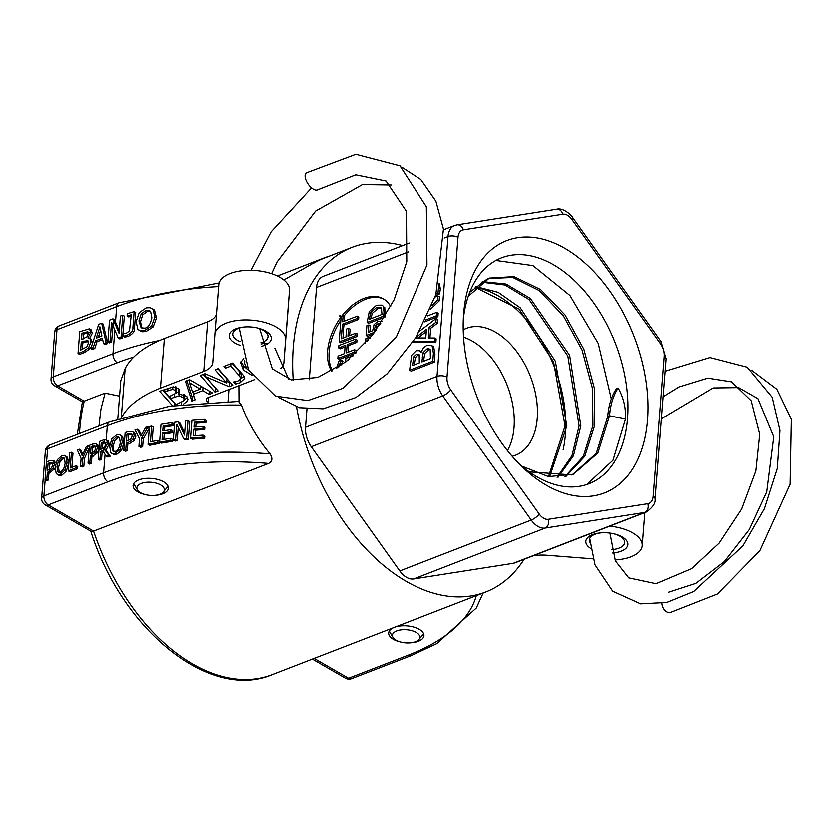 <?xml version="1.0" encoding="UTF-8"?>
<svg xmlns="http://www.w3.org/2000/svg" width="833" height="833" viewBox="0 0 833 833"><rect width="100%" height="100%" fill="white"/><g stroke="black" fill="none" stroke-linecap="round" stroke-linejoin="round"><path stroke-width="1.25" d="M395.102 627.166A17.701 8.476 4.5 0 1 419.218 629.404A17.701 8.476 4.5 0 1 423.935 635.798A17.701 8.476 4.5 0 1 410.763 642.899M400.538 642.087A17.701 8.476 4.5 0 1 388.647 633.018A17.701 8.476 4.5 0 1 393.468 627.801M145.036 494.563A17.701 8.476 4.5 0 1 133.134 485.493A17.701 8.476 4.5 0 1 144.63 478.548A17.701 8.476 4.5 0 1 163.705 481.88A17.701 8.476 4.5 0 1 168.422 488.263A17.701 8.476 4.5 0 1 155.261 495.364M238.894 385.669L239.009 402.224L241.455 405.088C247.661 422.112 257.189 438.397 270.048 453.933C272.86 458.452 272.36 461.628 268.549 463.46L93.598 531.162L91.089 531.412L45.169 504.902A7.091 4.394 -60 0 0 48.231 504.965A7.091 4.404 -111.2 0 1 43.899 495.979A7.091 3.394 -175.5 0 0 41.65 498.207A7.091 7.091 0 0 0 45.169 504.902M159.582 340.458A226.878 108.602 -175.5 0 0 113.007 353.713L53.281 376.828A7.091 3.394 -175.5 0 0 51.032 379.057A7.091 7.091 0 0 0 54.551 385.752A7.091 4.394 -60 0 0 57.612 385.814A7.091 4.404 -111.2 0 1 53.281 376.828L56.988 329.67A7.091 4.404 -111.2 0 1 59.247 325.838A7.091 7.091 0 0 0 54.739 331.888A7.091 3.394 4.5 0 1 56.988 329.67L116.714 306.554A7.091 4.404 -111.2 0 1 118.973 302.723L59.247 325.838M99.002 425.975L100.939 409.253L105.073 393.124L82.384 401.818L77.323 434.368M46.575 461.93L47.616 448.82A7.091 4.404 -111.2 0 1 49.876 444.989A7.091 7.091 0 0 0 45.357 451.038A7.091 3.394 4.5 0 1 47.616 448.82L107.342 425.705A226.878 108.602 4.5 0 1 241.455 405.088M351.578 678.77A7.091 4.404 -111.2 0 1 348.538 678.364A7.091 4.394 120 0 1 345.476 678.301A7.091 7.091 0 0 0 351.578 678.77L411.304 655.654L436.794 643.711L476.32 608.121L483.171 593.075M402.693 245.527A184.905 114.996 68.8 0 0 352.213 247.214A184.905 114.996 68.8 0 0 293.216 380.202M296.517 406.91A184.905 114.996 68.8 0 0 485.691 592.107A184.905 114.996 68.8 0 0 524.155 559.36M463.356 229.783A7.091 5.498 -98.9 0 0 457.078 224.785L454.537 225.462A20.419 12.703 68.8 0 0 448.029 236.499A7.091 3.394 4.5 0 1 458.025 237.27A13.328 8.288 -111.2 0 1 463.356 229.783L562.921 214.154A13.328 8.288 -111.2 0 1 571.979 219.391L660.538 343.633A13.328 8.288 -111.2 0 1 664.276 356.357L653.259 496.239A13.328 8.288 -111.2 0 1 647.939 503.726A7.091 5.498 81.1 0 1 644.742 512.493A20.419 12.703 68.8 0 0 646.398 512.045L514.877 562.952A20.419 12.703 -111.2 0 1 513.232 563.389L413.657 579.018A20.419 12.703 -111.2 0 1 399.788 571.011L311.23 446.759A20.419 12.703 -111.2 0 1 305.503 427.277L306.94 409.045M309.251 379.681L316.519 287.395A20.419 12.703 -111.2 0 1 323.027 276.369L409.263 242.986M419.332 350.693L416.198 350.641L411.689 355.181L409.586 370.216L432.785 361.241L433.42 353.265L432.16 345.997L431.192 345.143L427.152 345.143L423.331 347.934L420.967 352.578L419.332 350.693L421.206 351.797M431.192 345.143L433.712 346.882L434.961 354.15L434.326 362.126L411.138 371.112L409.586 370.216M431.911 305.461L437.606 300.026L437.929 295.882L439.47 296.767L439.147 300.911L430.338 309.335M425.517 319.976L436.367 315.769L436.638 312.323L438.179 313.218L437.908 316.665L424.611 321.809M413.47 341.343L434.326 341.707L434.618 337.969L436.159 338.854L435.867 342.592L413.053 341.999M434.618 337.969L428.329 337.948L429.172 327.338L435.857 322.309L436.159 318.414L437.7 319.299L437.398 323.194L430.713 328.233L429.943 337.959M439.126 283.303L440.418 288.759L439.574 293.851L436.607 294.997L435.846 294.559M331.669 371.206A45.378 28.124 120 0 1 341.103 316.842A45.378 28.124 120 0 1 341.447 316.394A45.378 28.124 120 0 1 383.409 298.797A45.378 28.124 120 0 1 390.729 306.638M647.626 419.863A135.331 84.164 68.8 0 0 564.764 248.182A135.331 84.164 68.8 0 0 463.627 314.187A135.331 84.164 68.8 0 0 522.989 467.573A135.331 84.164 68.8 0 0 647.626 419.863M381.295 307.929L377.849 308.522L372.257 313.302L370.716 312.417L376.297 307.627L380.619 307.356L381.399 308.064L381.972 314.374L369.206 319.32L370.716 312.417M372.257 313.302L370.872 318.675M376.526 305.159L382.055 305.076L383.18 306.107L384.013 311.917L383.69 316.019L367.114 322.433L369.258 311.48L376.526 305.159M382.055 305.076L383.18 306.107M384.908 317.04L368.655 323.329L367.114 322.433M385.044 316.811L383.69 316.019M384.721 307.002L385.262 316.446M365.458 343.498L365.854 338.542L368.332 337.584L370.248 337.906M368.467 340.051L367.634 339.895L367.53 341.134M368.269 340.27L367.634 339.895M341.936 330.43L341.28 338.739L345.955 336.928L346.58 328.983L348.548 328.223L347.923 336.168L355.889 333.085L355.701 335.46L339.135 341.874L339.979 331.19L341.936 330.43L343.477 331.326L342.946 338.094M355.889 333.085L357.44 333.971L357.253 336.355L340.676 342.769L339.135 341.874M357.253 336.355L355.701 335.46M348.548 328.223L350.089 329.108L349.579 335.522M345.528 362.095L345.83 358.273L353.182 355.774M349.037 359.315L347.528 360.533M336.803 368.176L338.719 361.085L341.374 360.064L338.719 367.051M341.374 360.064L342.904 361.158L341.332 363.959L339.791 363.063M341.332 363.959L340.707 365.593M342.904 361.158L341.363 360.272M355.42 339.104L355.233 341.478L347.122 344.623L346.476 352.817L354.587 349.673L354.4 352.057L337.834 358.471L338.021 356.087L344.518 353.567L345.164 345.383L338.667 347.892L338.854 345.518L355.42 339.104L356.961 339.989L356.774 342.373L355.233 341.478M345.039 346.913L340.208 348.788L338.667 347.892M354.587 349.673L356.128 350.568L355.941 352.942L339.375 359.356L337.834 358.471M355.941 352.942L354.4 352.057M356.774 342.373L348.663 345.508L348.142 352.172M348.663 345.508L347.122 344.623M339.906 315.509L341.447 316.394L343.092 315.759L342.623 321.757L357.232 316.103L357.045 318.487L342.436 324.141L341.957 330.139L339.999 330.899L341.103 316.842L339.562 315.946A45.378 28.124 120 0 1 339.906 315.509L339.562 315.946M357.232 316.103L358.773 316.998L358.586 319.372L343.977 325.026L342.436 324.141M358.586 319.372L357.045 318.487M343.092 315.759L344.633 316.644L344.289 321.111M343.977 325.026L343.186 331.159M343.508 331.034L341.957 330.139M380.775 323.589L377.974 323.6L375.506 325.536L374.506 328.785L374.631 332.148L366.093 335.449L366.864 325.651L368.811 324.901L368.217 332.398L372.643 330.691L374.038 324.547L378.182 321.163L382.253 321.319M368.811 324.901L370.352 325.786L369.883 331.753M373.194 334.189L367.634 336.345L366.093 335.449M380.348 324.224L377.047 326.432L376.006 330.441M377.047 326.432L375.506 325.536M343.842 316.186A45.378 28.124 120 0 1 384.169 299.266M332.429 370.779A45.378 28.124 120 0 1 340.843 320.257M436.117 293.695L438.033 292.956L438.741 284.751M439.574 293.851L438.033 292.956M436.159 318.414L419.707 331.024M416.031 337.271L426.454 329.368L425.778 337.959L415.646 337.906M435.867 342.592L434.326 341.707M426.288 331.565L417.895 337.917M437.398 323.194L435.857 322.309M430.713 328.233L429.172 327.338M437.908 316.665L436.367 315.769M436.638 312.323L427.464 315.874M439.147 300.911L437.606 300.026M437.929 295.882L435.024 297.006M426.975 348.944L428.933 348.652L430.203 349.631L430.442 358.565L421.873 361.876L423.185 352.588L426.975 348.944L428.516 349.829L424.736 353.484L423.185 352.588M416.323 354.327L419.197 354.723L419.301 362.876L412.512 365.5L413.793 356.691L416.323 354.327L417.874 355.222L415.334 357.576L413.793 356.691M418.645 354.14L419.197 354.723M419.27 354.858L417.874 355.222M430.099 349.496L428.516 349.829M433.712 346.882L432.16 345.997M415.334 357.576L414.178 364.864M424.736 353.484L423.539 361.241M434.326 362.126L432.785 361.241M137.362 429.255A229.148 109.696 -175.5 0 0 135.05 429.828L139.559 438.741L138.955 446.405A229.148 109.696 4.5 0 1 141.089 445.905L141.714 438.002L147.982 426.829A229.148 109.696 -175.5 0 0 145.681 427.319L140.839 436.169L137.362 429.255L138.934 430.161L141.412 435.107M147.982 426.829L149.399 427.652M141.714 438.002L143.286 438.908L142.662 446.821A226.878 108.602 -175.5 0 0 140.527 447.311L138.955 446.405M149.367 428.089L143.286 438.908M141.089 445.905L142.662 446.821M159.634 442.208A229.148 109.696 4.5 0 1 170.661 440.49L170.827 438.377A229.148 109.696 -175.5 0 0 162.112 439.699L162.633 433.066A229.148 109.696 4.5 0 1 170.744 431.827L170.911 429.713A229.148 109.696 -175.5 0 0 162.799 430.953L163.185 426.059A229.148 109.696 4.5 0 1 171.9 424.726L172.067 422.612A229.148 109.696 -175.5 0 0 161.04 424.33L159.634 442.208L161.248 443.135A226.878 108.602 -175.5 0 1 172.306 441.438L170.661 440.49M163.185 426.059L164.809 426.996L164.518 430.682M170.911 429.713L172.556 430.661L172.389 432.775A226.878 108.602 -175.5 0 0 164.257 434.003L163.83 439.428M170.744 431.827L172.389 432.775M171.9 424.726L173.545 425.673A226.878 108.602 -175.5 0 0 164.809 426.996M162.633 433.066L164.257 434.003M172.067 422.612L173.712 423.56L173.545 425.673M170.827 438.377L172.473 439.324L172.306 441.438M134.352 435.295L132.843 431.494L128.959 431.452A229.148 109.696 -175.5 0 0 125.189 432.525L123.784 450.403L125.335 451.299A226.878 108.602 -175.5 0 1 127.324 450.726L125.773 449.82L126.293 443.166A229.148 109.696 4.5 0 1 127.99 442.687L132.686 439.605L134.352 435.295L135.914 436.19L134.248 440.511L129.552 443.583A226.878 108.602 -175.5 0 0 127.855 444.062L127.324 450.726M134.405 432.4L135.914 436.19M126.293 443.166L127.855 444.062M123.784 450.403A229.148 109.696 4.5 0 1 125.773 449.82M132.884 434.389L130.229 434.441A226.878 108.602 -175.5 0 0 128.574 434.909L128.115 440.667M131.416 433.545L132.218 435.919L131.135 438.793L127.824 440.751A229.148 109.696 -175.5 0 0 126.46 441.136L127.022 434.014A229.148 109.696 4.5 0 1 128.678 433.545L131.375 433.514M127.022 434.014L128.574 434.909M190.538 438.2A229.148 109.696 4.5 0 1 202.919 437.263L203.085 435.149A229.148 109.696 -175.5 0 0 193.298 435.857L193.818 429.224A229.148 109.696 4.5 0 1 202.929 428.558L203.096 426.444A229.148 109.696 -175.5 0 0 193.985 427.11L194.37 422.216A229.148 109.696 4.5 0 1 204.158 421.498L204.324 419.384A229.148 109.696 -175.5 0 0 191.944 420.321L190.538 438.2L192.246 439.189A226.878 108.602 -175.5 0 1 204.679 438.283L202.919 437.263M194.37 422.216L196.088 423.206L195.797 426.965M203.096 426.444L204.856 427.454L204.689 429.568A226.878 108.602 -175.5 0 0 195.536 430.213L195.109 435.711M202.929 428.558L204.689 429.568M204.158 421.498L205.918 422.518A226.878 108.602 -175.5 0 0 196.088 423.206M193.818 429.224L195.536 430.213M204.324 419.384L206.084 420.405L205.918 422.518M203.085 435.149L204.845 436.159L204.679 438.283M121.108 435.742L119.234 434.597L116.641 434.805L111.893 438.772L109.685 446.249L110.81 452.548L112.632 453.683L115.173 453.433L120.025 449.518L122.326 442.104L121.108 435.742L122.659 436.638L123.878 443L121.576 450.414L116.724 454.329L114.173 454.579L111.726 453.35M120.191 434.972L122.659 436.638M119.452 437.564L118.026 437.762L114.725 440.667L113.153 446.467L113.965 451.569M116.474 436.867L118.255 436.742L119.535 437.689L120.306 442.719C119.525 447.883 117.87 450.768 115.339 451.382L113.121 451.299L111.601 445.572L113.184 439.782L116.474 436.867L118.026 437.762M104.469 441.719L105.781 443.906L104.791 447.009L100.731 449.476L101.262 442.76L104.469 441.719L104.635 439.553L99.637 441.396L98.232 459.264L100.012 458.577L100.574 451.465L102.605 450.674L106.322 456.161A229.148 109.696 4.5 0 1 108.686 455.297L104.448 449.32L107.665 443.021L106.437 439.689L104.635 439.553M101.262 442.76L102.803 443.645L102.397 448.841M106.01 442.604L102.803 443.645M98.232 459.264L99.773 460.16L101.553 459.462L100.012 458.577M107.978 440.574L109.217 443.906L105.989 450.216L110.227 456.192A226.878 108.602 -175.5 0 0 107.863 457.046L106.322 456.161M100.574 451.465L102.115 452.35L101.553 459.462M104.448 449.32L105.989 450.216M103.407 451.861L102.115 452.35M108.686 455.297L110.227 456.192M54.499 464.085L53.239 460.43L49.834 460.67L46.461 461.971L45.055 479.85L46.846 479.152L47.366 472.488L53.01 468.51L54.499 464.085L55.509 464.668M51.969 462.575L52.646 464.876L51.667 467.823L47.523 470.468L48.085 463.335L51.927 462.554M48.085 463.335L49.626 464.231L49.189 469.812M53.427 463.419L49.626 464.231M46.846 479.152L48.387 480.047L46.596 480.735L45.055 479.85M47.366 472.488L48.908 473.383L48.387 480.047M55.082 468.458L48.908 473.383M54.801 461.336L53.26 460.441L55.936 462.971M65.953 456.411L64.224 455.349L61.819 455.672L57.3 459.764L55.145 467.282L56.217 473.54L57.946 474.623L60.351 474.289L64.87 470.187L67.015 462.679L65.953 456.411L67.494 457.307L68.556 463.575L66.411 471.072L61.892 475.185L58.622 475.206L57.081 474.31M61.652 457.723L64.495 458.421L65.161 463.398L63.631 469.218L60.507 472.238L58.414 472.228L57.685 471.52L56.998 466.563L58.518 460.732L61.652 457.723L63.193 458.619L60.059 461.628L58.539 467.448L59.268 472.478M63.787 457.713L64.495 458.421M64.453 458.369L63.193 458.619M65.12 455.682L67.494 457.307M76.032 467.865L76.199 465.741L70.222 468.052L71.461 452.298L69.68 452.985L68.264 470.864L76.032 467.865L77.573 468.75L69.816 471.749L68.264 470.864M71.461 452.298L73.002 453.183L71.888 467.417M76.199 465.741L77.74 466.636L77.573 468.75M97.503 447.446L96.243 443.781L92.838 444.02L89.475 445.332L88.059 463.2L89.849 462.513L90.38 455.849L96.024 451.861L97.503 447.446L99.044 448.331L97.565 452.756L91.922 456.734L91.391 463.398L89.61 464.096L88.059 463.2M92.567 446.124L94.941 445.905L95.649 448.227L94.681 451.174L90.537 453.818L91.099 446.696L92.567 446.124L94.108 447.009L92.64 447.581L92.203 453.162M91.099 446.696L92.64 447.581M96.441 446.769L94.108 447.009M89.849 462.513L91.391 463.398M90.38 455.849L91.922 456.734M97.784 444.676L99.044 448.331M79.364 449.237L77.386 450.007L81.113 458.462L80.509 466.126L82.3 465.428L82.925 457.525L88.236 445.811L86.351 446.54L82.217 455.786L79.364 449.237L80.905 450.132L82.8 454.485M88.236 445.811L89.381 446.467M82.925 457.525L84.466 458.41L83.841 466.324L82.05 467.011L80.509 466.126M89.277 447.81L84.466 458.41M82.3 465.428L83.841 466.324M132.905 327.713L134.175 311.552A229.148 109.696 -175.5 0 0 127.334 313.656L127.157 315.978A229.148 109.696 4.5 0 1 131.322 314.666L129.49 330.972L126.397 333.096L123.503 333.356A229.148 109.696 -175.5 0 0 123.367 333.398L123.149 336.199L126.543 335.501C131.093 333.21 133.207 330.618 132.905 327.713L134.457 328.608C134.759 331.513 132.645 334.106 128.095 336.397L124.69 337.084L123.149 336.199M127.157 315.978L128.698 316.873A226.878 108.602 -175.5 0 1 131.218 316.071M134.175 311.552L135.727 312.448L134.457 328.608M152.97 309.137L150.127 307.648L146.244 307.825L139.267 312.542L136.143 321.653L137.924 329.379L140.662 330.826L144.453 330.597L151.648 325.963L154.948 316.977L152.97 309.137L154.553 310.043L156.531 317.894L153.23 326.88L146.025 331.492L142.224 331.721L138.996 330.222M146.067 310.334L149.659 310.626L150.638 311.459L151.908 317.654C150.45 324.516 148.035 327.994 144.671 328.077L141.152 327.806L138.986 320.861L141.214 313.802L146.067 310.334L147.628 311.24L142.766 314.707L140.548 321.767L141.985 328.15M150.388 311.178L147.628 311.24M151.898 308.314L154.553 310.043M157.812 442.521L157.978 440.407L159.592 441.334L159.426 443.458A226.878 108.602 -175.5 0 0 149.669 445.301L148.087 444.385A229.148 109.696 4.5 0 1 157.812 442.521L159.426 443.458M157.978 440.407A229.148 109.696 -175.5 0 0 150.461 441.823L151.7 426.069L153.293 426.985L152.158 441.49M151.7 426.069A229.148 109.696 -175.5 0 0 149.492 426.517L148.087 444.385M90.932 341.988L90.308 338.844L87.944 337.875L90.88 332.107L89.308 328.806L79.76 331.638L78.042 353.484L83.269 351.464L88.652 347.663L90.932 341.988L92.473 342.884L92.328 343.946M91.401 329.92L89.308 328.806M87.934 331.784L88.319 333.492L87.08 336.699L81.478 339.572L81.988 333.179L87.767 331.659M88.017 340.749L87.184 340.27L88.392 343.092L86.83 346.788L80.655 350.068L81.29 341.999L87.663 340.458M81.988 333.179L83.529 334.075L83.144 338.927M89.11 332.461L83.529 334.075M81.29 341.999L82.831 342.884L82.321 349.423M88.725 341.155L82.831 342.884M78.042 353.484L79.583 354.379L84.81 352.349L90.193 348.548L88.652 347.663M90.849 329.691L92.421 333.002L89.495 338.667M91.547 346.361L90.193 348.548M89.61 338.208L91.151 339.093L92.473 342.884M113.965 321.08L113.007 318.768L109.56 320.101L107.842 341.946L110.102 341.072L111.591 322.236L118.255 338.011A229.148 109.696 4.5 0 1 121.087 337.011L122.805 315.176A229.148 109.696 -175.5 0 0 120.452 315.988L119.088 333.283L113.965 321.08L113.507 326.828M113.007 318.768L114.548 319.664L119.275 330.982M122.805 315.176L124.346 316.061L122.628 337.906A226.878 108.602 -175.5 0 0 119.806 338.896L118.255 338.011M121.087 337.011L122.628 337.906M107.842 341.946L109.383 342.842L111.643 341.967L110.102 341.072M112.944 325.484L111.643 341.967M186.613 438.575L188.019 420.696L189.716 421.675L188.31 439.553A226.878 108.602 -175.5 0 0 185.457 439.834L183.77 438.866A229.148 109.696 4.5 0 1 186.613 438.575L188.31 439.553M188.019 420.696A229.148 109.696 -175.5 0 0 185.655 420.936L184.541 435.086L178.158 421.81L179.813 422.768L184.718 432.941M178.158 421.81A229.148 109.696 -175.5 0 0 174.711 422.248L173.306 440.126A229.148 109.696 4.5 0 1 175.576 439.824L176.783 424.413L183.77 438.866M175.576 439.824L177.231 440.782A226.878 108.602 -175.5 0 0 174.951 441.074L173.306 440.126M178.272 427.527L177.231 440.782M90.849 348.527L93.296 347.58L95.431 340.832L102.386 338.136L103.563 343.602L106.114 342.623L101.688 323.152L98.71 324.308L90.849 348.527L92.39 349.423L94.837 348.475L93.296 347.58M96.295 338.094L99.908 326.723L101.918 335.918L96.295 338.094M100.647 330.128L98.377 337.292M106.114 342.623L107.655 343.508L105.104 344.498L103.563 343.602M101.688 323.152L103.23 324.047L107.655 343.508M95.431 340.832L96.972 341.728L94.837 348.475M102.688 339.51L96.972 341.728M119.588 396.154L105.073 393.124M618.253 388.043C623.678 397.768 626.114 408.128 625.562 419.103L609.621 415.792L607.819 416.49A75.053 46.679 -111.2 0 1 616.451 388.74L618.253 388.043A75.053 46.679 -111.2 0 0 609.621 415.792L597.917 453.079L573.531 474.227L548.572 476.622L521.802 466.136M625.562 419.103L613.067 460.295L586.953 484.494M495.916 260.396L532.995 265.529L570.001 295.434L598.344 343.488L611.412 398.976M468.302 296.215L489.315 278.024L514.044 276.556L540.607 289.457L565.107 314.916L583.964 349.381L594.377 388.032L594.72 425.434L584.86 456.328L566.065 476.393M482.39 281.544L506.068 283.991L530.486 298.433L569.699 355.316L580.913 425.83L573.51 455.807L558.131 477.257M476.06 286.562L498.228 292.289L520.333 307.783L555.403 361.189L566.888 425.944L549.686 476.778M519.459 464.127A121.16 75.345 68.8 0 0 589.025 483.754A121.16 75.345 68.8 0 0 627.634 418.301A121.16 75.345 68.8 0 0 589.087 296.538A121.16 75.345 68.8 0 0 501.56 257.772A121.16 75.345 68.8 0 0 463.335 319.112M607.819 416.49L596.386 453.329L572.594 474.581M571.73 474.925L529.226 471.863M469.76 292.248L487.513 278.732M488.242 278.461L512.857 277.399L539.201 290.436L563.452 315.801L582.121 349.995L592.513 388.303L593.023 425.455L583.464 456.286L565.076 476.58M481.547 282.106L505.048 284.948L529.194 299.557L567.898 356.014L579.174 425.84L572.073 455.661L557.131 477.278M475.299 287.312L519.063 308.991L553.622 361.918L565.118 425.944L548.572 476.611M507.495 450.622A68.067 42.327 68.8 0 0 514.086 427.454A68.067 42.327 68.8 0 0 463.575 337.157M563.15 450.007A109.467 68.077 68.8 0 0 565.43 434.722A109.467 68.077 68.8 0 0 475.247 287.364M512.201 456.297A68.067 42.327 68.8 0 0 515.596 455.234A68.067 42.327 68.8 0 0 537.285 418.478A68.067 42.327 68.8 0 0 515.627 350.068A68.067 42.327 68.8 0 0 466.459 328.285A68.067 42.327 68.8 0 0 463.242 329.785M329.358 256.064A185.134 115.141 68.8 0 0 323.964 257.907A185.134 115.141 68.8 0 0 312.76 263.395L283.834 279.909M277.347 275.931L287.26 272.11M312.76 263.395L312.875 263.592A184.905 114.996 -111.2 0 1 324.037 258.115L352.213 247.214M593.158 558.922L546.812 555.309A28.364 13.578 -175.5 0 0 532.995 555.944M609.85 526.196A35.455 16.972 4.5 0 1 642.285 545.75A35.455 16.972 4.5 0 1 615.098 560.015M612.724 553.06A21.096 10.1 -175.5 0 0 622.355 537.014A21.096 10.1 -175.5 0 0 614.619 534.005A21.096 10.1 -175.5 0 0 600.77 532.922A21.096 10.1 -175.5 0 0 590.899 548.562M614.036 533.87A17.701 8.476 4.5 0 1 620.002 536.254A17.701 8.476 4.5 0 1 624.719 542.637A17.701 8.476 4.5 0 1 611.891 549.718M590.128 542.606A17.701 8.476 4.5 0 1 589.441 539.867A17.701 8.476 4.5 0 1 601.364 532.87M661.943 603.54A10.215 7.403 86.1 0 0 670.107 612.703A10.215 7.403 86.1 0 0 670.128 612.703M121.566 417.604A134.707 64.485 4.5 0 1 160.488 388.126L203.783 371.372A28.364 13.578 -175.5 0 0 212.779 362.47L214.904 334.262A35.455 16.972 4.5 0 1 214.904 334.231A35.455 16.972 4.5 0 1 251.545 320.091A35.455 16.972 4.5 0 1 285.584 339.76L283.855 362.824A28.364 13.578 4.5 0 1 283.855 362.844A28.364 13.578 4.5 0 1 280.815 368.311M287.76 313.177L283.855 362.824L287.76 313.198A28.364 13.578 -175.5 0 0 287.76 313.198A28.364 13.578 -175.5 0 0 287.76 313.177L289.499 290.123A35.455 16.972 -175.5 0 0 255.45 270.444A35.455 16.972 -175.5 0 0 218.808 284.584A35.455 16.972 -175.5 0 0 218.808 284.615L214.904 334.2M254.679 379.556L208.531 397.424A7.091 3.394 -175.5 0 0 206.282 399.642A7.091 3.394 -175.5 0 0 208.021 402.12M261.531 346.247A21.096 10.1 -175.5 0 0 265.654 331.045A21.096 10.1 -175.5 0 0 257.907 328.046A21.096 10.1 -175.5 0 0 244.069 326.963A21.096 10.1 -175.5 0 0 229.273 334.835A21.096 10.1 -175.5 0 0 240.591 345.424M251.941 375.267L243.319 370.008L240.633 362.449L243.746 358.565M240.487 363.375L240.633 362.449M240.893 378.64L239.321 375.766L230.762 366.083L225.504 368.124L223.942 366.364L232.501 363.042L243.371 375.35L244.652 378.39L240.029 382.743L235.354 384.117L233.479 381.993L237.894 381.004L240.893 378.64L241.206 374.621L240.893 378.557L244.111 376.36M218.1 368.623L232.782 385.242L229.085 386.679L205.428 376.599L218.079 390.937L215.008 392.124L200.316 375.506L205.001 373.684L226.638 382.972L215.018 369.81L218.1 368.623M172.535 405.786L159.665 391.239L173.389 386.824L178.678 388.907L179.605 391.375L178.397 393.894L186.707 396.227L187.956 399.392L187.446 400.985L183.291 404.328M195.161 399.809L191.819 401.1L185.509 381.233L189.58 379.661L212.644 393.041L209.166 394.384L202.794 390.615L193.308 394.28L195.161 399.809M216.497 313.968A28.364 13.578 4.5 0 1 207.698 321.725L164.403 338.479A134.707 64.485 -175.5 0 0 125.179 368.54L120.816 380.65L117.807 418.874M200.212 389.084L189.466 382.743L192.558 392.041L200.212 389.084L200.461 385.971M189.466 382.743L189.695 379.733M191.819 401.1L192.131 397.122L194.016 396.393M193.308 394.28L193.516 391.677M200.316 387.72L202.211 386.991M202.794 390.615L203.044 387.47M209.166 394.384L209.416 391.166M186.915 380.691L192.131 397.122M164.653 391.833L168.932 396.706L176.002 393.228L175.503 390.552L172.702 389.303L164.653 391.833L164.851 389.23M172.702 389.303L172.889 386.845M176.315 389.261L175.815 386.574M175.503 390.552L175.773 387.095M176.002 393.228L176.679 388.386M178.47 391.958L176.346 392.499M170.578 398.549L176.002 404.692L183.687 400.777L184.166 399.528L183.333 397.653L179.033 395.852L170.578 398.549L170.775 395.987M179.033 395.852L179.199 393.77M184.166 399.528L184.176 394.394M178.324 393.811L179.053 389.396M162.518 390.136L175.138 403.703M174.545 405.494L174.67 403.88M187.446 400.985L187.706 397.757M184.01 400.163L187.529 397.372M217.861 368.707L226.951 379.005L226.638 382.972M203.158 374.402L215.549 388.063M215.008 392.124L215.32 388.157M205.428 376.599L205.636 373.965M226.753 381.576L230.252 382.378M229.085 386.679L229.398 382.701M225.504 368.124L225.701 365.677M230.762 366.083L230.96 363.646M232.053 363.219L239.633 371.799L241.206 374.663M235.354 384.117L235.552 381.639M244.808 361.616L244.298 363.303L244.496 360.762M244.517 360.824L244.361 362.865L246.755 368.675L248.942 370.747M240.997 361.501L243.632 366.041L247.172 369.134M257.335 327.91A17.701 8.476 4.5 0 1 263.301 330.295A17.701 8.476 4.5 0 1 268.018 336.678A17.701 8.476 4.5 0 1 260.844 342.769M240.039 341.551A17.701 8.476 4.5 0 1 232.74 333.908A17.701 8.476 4.5 0 1 244.663 326.911M121.306 417.687L125.179 368.54M208.542 397.414L208.177 402.11M239.206 328.046L248.473 369.862L275.473 396.112L307.825 400.558L342.894 388.313L396.248 337.157L426.965 264.873L426.371 206.74L400.017 165.767L355.837 154.23L306.388 172.806A10.215 4.873 55.4 0 0 305.19 177.242A10.215 4.873 55.4 0 0 310.615 186.977A10.215 4.873 55.4 0 0 317.904 189.674A10.215 4.873 55.4 0 0 318.05 189.57M261.083 344.071A10.215 6.362 -9 0 1 268.257 343.342M288.707 379.244L274.848 348.184A10.215 6.362 -9 0 1 274.89 348.444M418.999 639.494A13.765 6.591 -175.5 0 0 406.65 629.831A13.765 6.591 -175.5 0 0 392.947 637.443A13.765 6.591 -175.5 0 0 415.49 641.795A13.765 6.591 -175.5 0 0 418.999 639.494L423.143 634.413A17.701 8.476 -175.5 0 0 423.591 633.778M389.303 631.081A17.701 8.476 -175.5 0 0 389.646 631.778L392.947 637.443M163.487 491.959A13.765 6.591 -175.5 0 0 151.137 482.297A13.765 6.591 -175.5 0 0 137.435 489.908A13.765 6.591 -175.5 0 0 159.978 494.271A13.765 6.591 -175.5 0 0 163.487 491.959L167.631 486.889A17.701 8.476 -175.5 0 0 168.089 486.243M133.79 483.546A17.701 8.476 -175.5 0 0 134.134 484.244L137.435 489.908M79.479 433.524A184.905 114.996 -111.2 0 1 84.237 401.194L57.612 385.814L117.338 362.699A219.797 105.208 4.5 0 1 133.759 357.034M270.048 453.933A226.878 108.602 -175.5 0 0 103.625 472.863L43.899 495.979L45.169 479.912M90.714 530.965C121.358 629.082 209.145 701.553 272.152 674.751A184.905 114.996 -111.2 0 1 93.598 531.162L48.231 504.965L107.957 481.849A219.797 105.208 4.5 0 1 268.549 463.46M476.33 595.73A219.797 105.208 4.5 0 1 408.264 655.248L348.538 678.364L314.135 658.497M105.083 454.339L103.625 472.863A7.091 4.404 68.8 0 0 107.957 481.849M408.264 655.248A7.091 4.404 68.8 0 0 411.304 655.654M238.988 401.371L169.661 406.233L109.602 421.873A7.091 4.404 68.8 0 0 107.342 425.705L106.249 439.595M114.871 330.055L113.007 353.713A7.091 4.404 68.8 0 0 117.338 362.699M115.506 321.975L116.714 306.554A226.878 108.602 4.5 0 1 218.662 286.5M562.921 214.154A7.091 5.498 -98.9 0 0 556.642 209.156L457.078 224.785M571.979 219.391A7.091 2.103 -35.5 0 0 572.573 217.278C574.176 218.558 564.93 206.969 556.642 209.156M660.538 343.633A7.091 2.103 -35.5 0 0 661.131 341.53L572.573 217.278M664.276 356.357A7.091 3.394 4.5 0 1 666.161 358.919L661.131 341.53M653.259 496.239A7.091 3.394 4.5 0 1 655.155 498.79L666.161 358.919M647.939 503.726L548.374 519.344A7.091 5.498 81.1 0 1 545.178 528.122L644.742 512.493L513.232 563.389M548.374 519.344A13.328 8.288 -111.2 0 1 539.315 514.117A7.091 2.103 144.5 0 1 531.298 520.104A20.419 12.703 68.8 0 0 545.178 528.122L413.657 579.018M539.315 514.117L450.757 389.865A7.091 2.103 144.5 0 1 442.75 395.852L531.298 520.104L399.788 571.011M450.757 389.865A13.328 8.288 -111.2 0 1 447.019 377.151A7.091 3.394 -175.5 0 0 437.023 376.37A20.419 12.703 68.8 0 0 442.75 395.852L311.23 446.759M444.228 237.967L448.029 236.499L437.023 376.37L305.503 427.277M447.019 377.151L458.025 237.27M316.519 287.395L408.409 251.826M377.849 308.522L376.297 307.627M370.893 318.404L369.352 317.508M385.554 312.812L384.013 311.917M376.047 329.67L374.506 328.785M379.515 324.495L377.974 323.6M440.418 288.759L438.876 287.874M434.961 354.15L433.42 353.265M414.334 362.855L412.793 361.97M423.747 358.575L422.206 357.69M132.686 439.605L134.248 440.511M127.99 442.687L129.552 443.583M128.678 433.545L130.229 434.441M122.326 442.104L123.878 443M120.025 449.518L121.576 450.414M115.173 453.433L116.724 454.329M113.184 439.782L114.725 440.667M111.601 445.572L113.153 446.467M103.979 447.946L103.646 452.215M103.021 442.073L104.562 442.969M107.665 443.021L109.217 443.906M49.564 462.773L51.105 463.658M48.876 471.905L50.417 472.8M53.01 468.51L54.551 469.406M56.998 466.563L58.539 467.448M58.518 460.732L60.059 461.628M60.351 474.289L61.892 475.185M64.87 470.187L66.411 471.072M67.015 462.679L68.556 463.575M91.89 455.266L93.431 456.151M96.024 451.861L97.565 452.756M126.543 335.501L128.095 336.397M141.214 313.802L142.766 314.707M138.986 320.861L140.548 321.767M144.453 330.597L146.025 331.492M151.648 325.963L153.23 326.88M154.948 316.977L156.531 317.894M84.3 332.284L85.851 333.179M84.039 340.936L85.58 341.822M83.269 351.464L84.81 352.349M90.88 332.107L92.421 333.002M207.698 321.725L203.783 371.372M164.403 338.479L160.488 388.126M167.808 390.615L168.016 388.022M174.326 397.091L174.534 394.457M183.333 397.653L183.614 394.186M181.532 404.546L181.709 402.339M239.321 375.766L239.633 371.799M240.029 382.743L240.268 379.702M243.319 370.008L243.632 366.041M289.499 290.123L285.584 339.76M54.739 331.888L51.032 379.057M45.357 451.038L41.65 498.207M312.375 659.184L345.476 678.301M109.602 421.873L49.876 444.989M54.551 385.752L82.384 401.829M219.131 282.866L118.973 302.723M272.152 674.751L485.691 592.107M646.398 512.045C652.957 507.391 655.873 502.976 655.155 498.79M454.537 225.462L443.552 229.721M489.315 278.035L488.679 278.274M573.531 474.227L572.937 474.456M277.368 275.942L323.964 257.907M642.285 545.75L644.898 512.628M668.545 592.336L695.867 583.444L724.387 561.619L749.304 529.611L766.745 491.907L773.774 436.815L757.947 398.643L738.59 387.584L713.194 387.939L661.454 418.801M610.006 533.141L615.483 560.942L628.832 577.946L656.102 583.777L691.682 568.71L719.181 543.137L741.693 508.984L755.875 470.926L759.738 434.316L751.21 400.788L731.541 381.826L707.852 378.12L679.093 386.918L663.183 396.716M670.107 612.703L717.463 594.064L759.852 550.79L790.121 484.296L791.35 419.259L776.856 389.219L751.939 370.508M589.795 538.482L595.095 564.93L612.776 591.295L640.692 603.935L666.817 602.551L693.712 591.597L742.859 545.979L764.434 508.692L777.304 468.5L779.969 430.432L772.212 397.247L747.232 367.176L709.955 357.534L665.192 371.195M218.808 284.584L214.904 334.231M228.034 401.391L228.971 389.511M317.894 189.664L355.753 174.753L386.064 180.959L406.442 211.301L406.785 261.666L394.155 299.661L372.903 334.574L346.08 361.668L317.821 377.391L291.321 379.869L272.297 368.821L259.625 328.619M271.589 273.63L277.014 261.937L315.613 211.009L362.49 184.478L391.26 184.936M250.941 270.236L271.089 231.793L311.542 187.821M401.662 167.006L420.769 179.397L435.878 201.097L443.468 228.992L435.846 294.549L415.927 337.438L387.22 373.746L355.837 397.518L323.162 408.795L299.432 407.712L278.295 397.289"/></g></svg>
